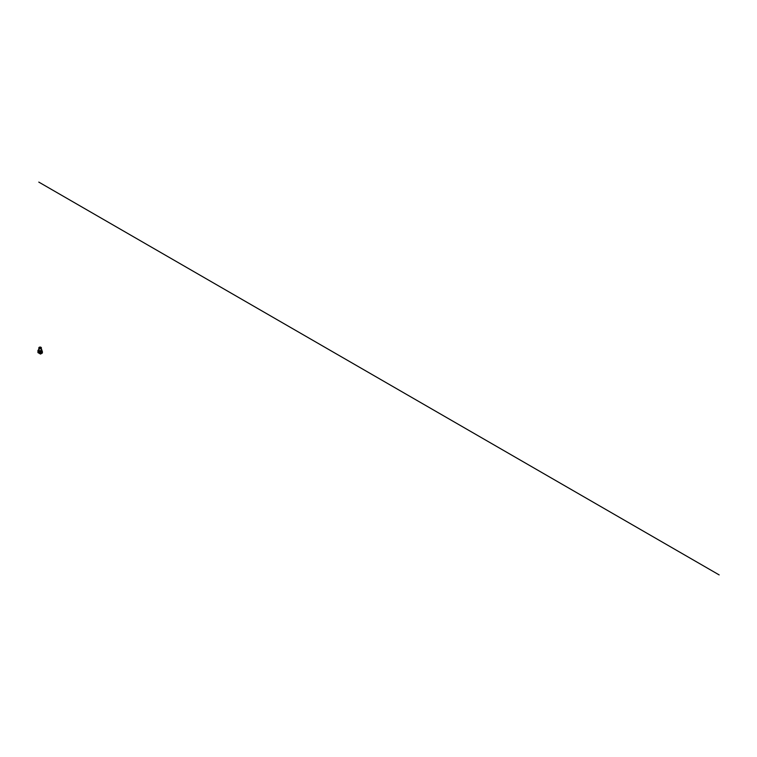 <?xml version="1.0" encoding="UTF-8"?>
<svg xmlns="http://www.w3.org/2000/svg" width="757" height="757" viewBox="0 0 757 757"><rect width="100%" height="100%" fill="white"/><g stroke="black" fill="none" stroke-linecap="round" stroke-linejoin="round"><path stroke-width="1.14" d="M41.446 352.327L41.663 351.608L41.446 352.327M41.171 352.289L41.578 351.579M38.2 351.191A1.306 0.757 120 0 0 38.191 351.39L37.878 352.554L40.499 354.068L40.187 352.535A1.306 0.757 -60 0 1 40.935 351.059L41.096 351.144A1.306 0.757 120 0 1 41.266 351.03L41.275 350.86A1.306 0.757 -60 0 1 41.758 350.87A1.306 0.757 -60 0 1 41.909 351.011M40.187 352.535L40.187 353.462L38.219 352.355L38.191 351.39M37.85 351.191A1.306 0.757 -60 0 1 38.181 350.179M38.333 349.971A1.306 0.757 -60 0 1 38.777 349.592A1.306 0.757 -60 0 1 38.834 349.554M42.373 352.989L40.518 354.049L42.373 352.989L42.373 351.664A1.306 0.757 120 0 0 42.099 351.068A1.306 0.757 120 0 0 41.446 351.134A1.306 0.757 120 0 0 40.518 352.734M42.364 352.999L40.518 354.068M39.137 347.898A1.012 0.587 180 0 1 39.099 347.737L39.099 347.775A1.012 0.587 180 0 1 39.392 347.321A0.994 0.577 0 0 0 41.133 347.728A1.022 0.587 0 0 0 40.831 347.312L40.831 347.321A1.022 0.587 0 0 0 39.392 348.144A0.994 0.577 0 0 0 40.812 347.321L40.831 347.321A1.012 0.587 180 0 1 41.086 347.898M41.01 347.321L40.916 347.264A1.135 0.653 0 0 0 39.307 347.264A1.135 0.653 0 0 0 39.307 348.192A1.135 0.653 0 0 0 40.916 348.192A1.135 0.653 0 0 0 40.916 347.264L41.01 347.321A1.268 0.738 180 0 1 41.38 347.842A1.268 0.738 180 0 1 40.594 348.513A1.268 0.738 180 0 1 39.213 348.352A1.268 0.738 180 0 1 38.834 347.842A1.268 0.738 180 0 1 39.213 347.321A1.268 0.738 180 0 1 39.26 347.293M39.392 347.321A1.012 0.587 180 0 1 39.402 347.321L39.392 347.321A0.994 0.577 0 0 1 40.812 347.321L40.831 347.321M41.162 352.26L41.55 351.589M719.15 574.904L38.796 182.096M41.351 351.778L40.518 351.362M39.004 351.901L38.219 352.355M38.191 352.317L38.957 351.873M39.213 349.479A1.268 0.738 0 0 0 38.834 349.999A1.268 0.738 0 0 0 39.213 350.519A1.268 0.738 0 0 0 40.594 350.68A1.268 0.738 0 0 0 41.38 349.999A1.268 0.738 0 0 0 41.01 349.479M40.187 352.497A1.372 0.795 -60 0 1 40.083 352.062L40.083 351.191L38.181 350.084L38.834 349.687L38.219 350.056L39.165 350.605A1.344 0.776 180 0 1 38.834 349.81M41.38 349.81A1.344 0.776 180 0 1 41.058 350.605L42.004 350.056L41.38 349.696L42.032 350.094L40.13 351.191L40.13 352.062A1.344 0.776 120 0 0 40.187 352.402M39.165 350.605L40.112 351.144L41.058 350.605A1.344 0.776 180 0 1 39.165 350.605M40.13 352.062L38.191 350.964L38.219 350.056L38.191 350.964A1.372 0.795 120 0 0 38.475 351.598A1.372 0.795 120 0 0 39.165 351.522M40.187 352.582L38.191 350.936M41.38 347.842L41.38 349.999M38.834 347.842L38.834 349.999"/></g></svg>
